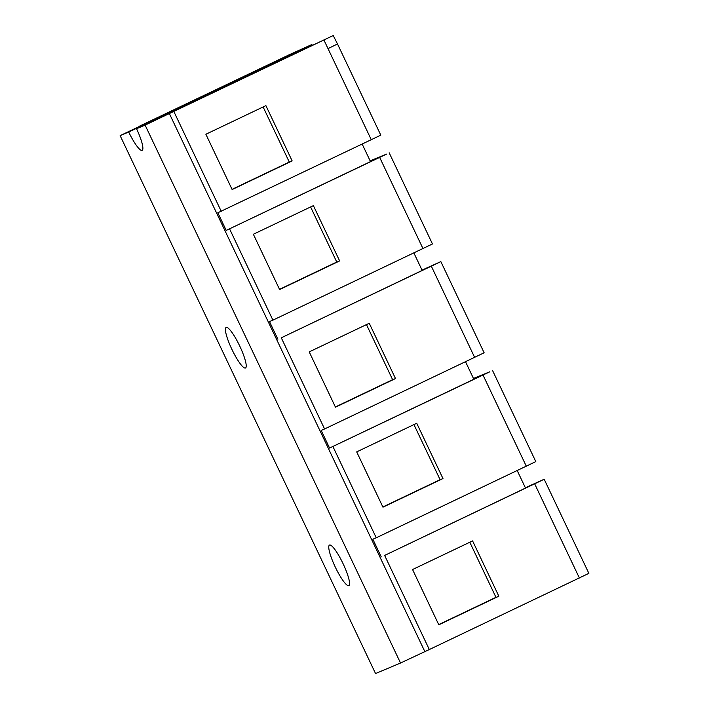 <?xml version="1.0" encoding="UTF-8"?>
<svg xmlns="http://www.w3.org/2000/svg" width="709" height="709" viewBox="0 0 709 709"><rect width="100%" height="100%" fill="white"/><g stroke="black" fill="none" stroke-linecap="round" stroke-linejoin="round"><path stroke-width="1.06" d="M400.532 663.021L145.115 125.112L136.545 128.728A22.466 4.245 -115.5 0 1 142.155 150.361A22.466 4.245 -115.5 0 1 133.664 141.259A22.466 4.245 -115.5 0 1 128.701 132.025L120.131 135.641L375.548 673.55L400.532 663.021L429.317 649.541L588.869 573.359L544.184 479.249L525.36 487.748M429.317 649.541L384.632 555.431L544.184 479.249M472.584 540.905L412.558 569.531L438.809 624.815L498.835 596.198L472.584 540.905M120.131 135.641L139.921 126.202M234.644 336.536A22.466 4.245 -115.5 0 0 226.153 327.434A22.466 4.245 -115.5 0 0 237.001 358.896A22.466 4.245 -115.5 0 0 245.491 367.989A22.466 4.245 -115.5 0 0 234.644 336.536M340.347 576.523A22.466 4.245 -115.5 0 0 348.837 585.625A22.466 4.245 -115.5 0 0 337.98 554.172A22.466 4.245 -115.5 0 0 329.49 545.07A22.466 4.245 -115.5 0 0 340.347 576.523M424.78 651.456L169.354 113.546L333.23 35.53L337.502 43.976L328.01 48.611L323.96 40.076M145.115 125.112L169.354 113.546M362.193 144.122L370.506 161.617L226.215 230.416L217.831 212.771L380.795 135.153L337.502 43.976M226.215 230.416L386.511 154.137L370.125 160.81M324.58 428.972L484.132 352.781L440.847 261.612L281.287 337.803L324.58 428.972L321.177 430.407L329.552 448.053L489.848 371.773L473.461 378.446M465.538 361.758L473.842 379.244L329.552 448.053M517.207 470.572L525.511 488.067L384.632 555.431M381.22 556.866L372.845 539.221L376.249 537.785L332.964 446.617M376.249 537.785L535.809 461.603L492.516 370.426M416.724 423.264L356.698 451.89L382.957 507.174L442.974 478.557L416.724 423.264M369.247 323.269L395.498 378.562L335.472 407.188L309.221 351.894L369.247 323.269M422.023 270.111L440.847 261.612M413.87 252.936L422.174 270.43L281.287 337.803M277.884 339.239L269.5 321.585L272.912 320.149L229.619 228.98M272.912 320.149L432.463 243.967L389.17 152.798M313.387 205.628L339.638 260.921L279.612 289.547L253.361 234.254L313.387 205.628M469.801 542.225L495.999 597.395L498.835 596.198M438.711 624.611L495.963 597.315M136.545 128.728L333.23 35.53M257.004 71.281A22.466 4.245 64.5 0 1 256.835 70.927L128.701 132.025M312.155 45.128L311.871 44.534L256.835 70.927M294.341 52.883A39.066 7.391 -115.5 0 0 294.634 53.494M413.941 424.594L440.138 479.754L442.974 478.557M382.86 506.97L440.103 479.674M366.464 324.598L392.653 379.758L395.498 378.562M335.375 406.975L392.618 379.678M310.604 206.957L336.802 262.117L339.638 260.921M279.514 289.343L336.757 262.038M263.128 106.962L289.316 162.122L292.152 160.925L265.902 105.632L205.876 134.258L232.135 189.551L292.152 160.925M232.038 189.347L289.281 162.051M294.838 53.397L294.554 52.794M139.824 125.998L289.884 54.442L311.871 44.534M221.243 211.335L173.9 111.632M579.377 577.986L534.692 483.875M526.308 466.23L483.024 375.061M474.64 357.416L431.356 266.238M422.972 248.593L379.678 157.425M371.303 139.779L328.01 48.611"/></g></svg>
